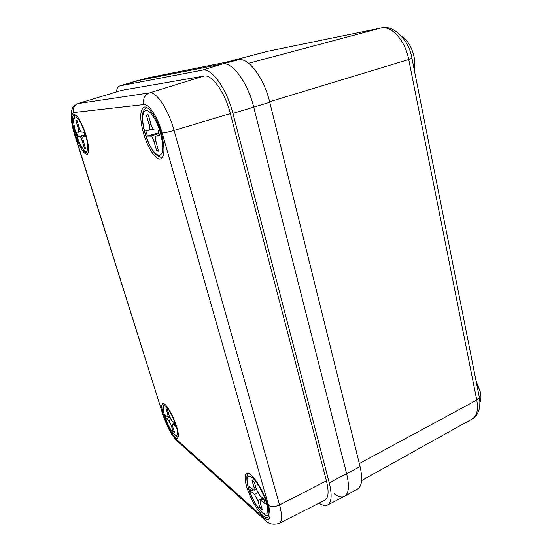 <?xml version="1.0" encoding="UTF-8"?>
<svg xmlns="http://www.w3.org/2000/svg" width="552" height="552" viewBox="0 0 552 552"><rect width="100%" height="100%" fill="white"/><g stroke="black" fill="none" stroke-linecap="round" stroke-linejoin="round"><path stroke-width="0.83" d="M401.718 36.37C407.769 40.31 411.889 47.155 414.083 56.918C415 61.672 415.09 66.136 414.352 70.304M476.059 380.928L480.454 392.327C481.254 396.529 481.068 399.952 479.895 402.587M334.132 493.757C338.431 496.828 341.929 497.669 344.62 496.269C348.85 493.488 349.54 486.022 346.677 473.857L253.734 107.164C247.662 82.165 232.068 61.293 222.373 63.997L136.234 80.965L149.344 77.556L119.894 85.877C118.114 86.478 116.927 88.492 116.341 91.929M344.62 496.269L357.648 488.962C362.022 486.112 362.823 478.653 360.07 466.592L269.776 102.292C263.925 77.563 248.255 57.035 238.264 59.816L149.344 77.556M161.281 133.094C165.02 147.826 164.813 156.451 160.66 158.948C156.064 160.701 147.681 147.991 143.541 133.418C139.635 118.68 139.822 109.903 144.106 107.095C148.55 105.356 157.127 118.135 161.281 133.094M267.52 504.48C269.479 511.676 269.473 515.934 267.513 517.252C263.318 520.129 250.677 501.237 246.64 486.567C244.584 479.233 244.57 474.872 246.592 473.471C250.504 470.483 263.401 489.286 267.52 504.48M176.619 426.496C178.613 433.196 178.889 437.053 177.454 438.053C174.915 439.668 166.966 426.503 163.564 415.297C161.515 408.528 161.218 404.602 162.681 403.533C165.096 401.849 173.162 415 176.619 426.496M85.788 134.481C89.086 146.032 89.527 152.676 87.099 154.415C83.552 153.884 79.619 147.301 75.3 134.674C71.926 123.144 71.463 116.41 73.92 114.478C77.446 114.975 81.399 121.64 85.788 134.481M319.042 503.148C322.485 505.432 325.307 506.053 327.515 505.011L344.413 496.379C348.823 493.743 349.575 486.236 346.677 473.857L253.734 107.164C247.662 82.165 232.068 61.293 222.373 63.997L136.434 80.916L119.894 85.877M327.515 505.011C331.648 502.513 332.228 495.123 329.247 482.834L232.903 113.408C226.665 88.52 211.471 67.592 202.329 70.132L120.219 85.795M73.533 112.56C70.621 114.333 71.049 121.709 74.837 134.688L162.985 414.793C166.704 425.737 170.892 433.679 175.536 438.605L263.145 517.189C269.845 522.268 271.639 518.328 268.541 505.356L162.15 133.073C157.762 117.286 148.819 103.541 143.858 104.549L73.533 112.56C72.609 108.206 74.106 105.218 78.025 103.576L149.606 92.86C156.264 91.232 168.332 109.372 174.08 130.417L279.547 504.921C282.32 515.34 282.224 521.474 279.257 523.324L324.928 500.153C328.537 497.98 329.04 491.542 326.432 480.854L230.336 113.574C224.94 92.136 211.878 74.03 203.909 76.066L121.564 90.362L77.749 103.638L121.564 90.362M253.223 490.003L250.725 491.294L254.472 494.523L257.805 492.791M256.342 489.127L254.099 490.286L249.407 486.754L250.725 491.294M262.704 498.09L257.874 500.623L259.999 507.971L262.393 510.082L260.261 502.693L260.261 499.995L265.202 503.755L263.863 499.077L259.923 495.724L256.466 489.548L254.299 482.048L251.933 480.074L254.092 487.547L255.652 486.74M257.874 500.623L254.472 494.523M254.099 490.286L254.092 487.547M261.544 507.157L259.999 507.971M169.761 417.139L166.373 418.678L168.733 420.707L171.037 419.651M169.512 416.484L168.029 417.153L165.214 414.98L166.373 418.678M172.3 424.805L171.175 425.323L173.045 431.312L174.549 432.63L172.666 426.62L172.493 424.177L175.432 426.468L174.253 422.68L171.803 420.589L169.333 415.939L167.428 409.853L165.952 408.625L167.849 414.683L168.802 414.248M171.175 425.323L168.733 420.707M168.029 417.153L167.849 414.683M173.997 430.87L173.045 431.312M158.852 132.708L147.405 136.151L150.586 136.123L159.093 133.556M153.159 128.989L148.881 130.244L145.714 130.334L147.405 136.151M155.878 140.974L154.008 141.547L156.74 151.006L158.5 151.2L156.037 141.56C155.236 138.483 155.285 136.661 156.181 136.096L159.721 136.04L157.982 129.982L154.629 130.079C153.38 129.775 152.221 127.954 151.144 124.614L148.35 114.926L146.349 115.078L149.137 124.711L151.013 124.152M154.008 141.547C152.939 138.248 151.793 136.441 150.586 136.123M149.026 130.217C149.909 129.665 149.944 127.829 149.137 124.711M158.596 150.434L156.74 151.006M147.487 114.754L146.349 115.078M84.635 134.833L77.894 136.799L79.785 136.779L84.787 135.323M80.965 131.507L76.48 132.301L77.894 136.799M83.297 140.636L82.193 140.96L84.477 148.253L85.429 148.426L83.4 140.967C82.696 138.552 82.607 137.144 83.124 136.758L85.18 136.73L83.738 132.094L81.765 132.149C81.006 131.914 80.199 130.513 79.329 127.947L77.004 120.515L76.19 120.405L75.824 120.612L78.142 128.002L79.246 127.684M82.193 140.96C81.33 138.421 80.53 137.027 79.785 136.779M78.432 132.238C78.943 131.852 78.846 130.445 78.142 128.002M85.574 147.929L84.477 148.253M76.611 120.391L75.824 120.612M269.776 102.292L232.903 113.408M238.264 59.816L222.373 63.997L202.329 70.132M360.07 466.592L329.247 482.834M359.311 463.549L476.769 400.083C478.474 399.124 479.302 398.102 479.26 397.012C479.502 399.351 480.24 399.62 479.612 407.341C478.377 413.255 475.907 417.119 472.208 418.954C476.942 415.987 478.46 409.694 476.769 400.083L408.735 59.533L269.638 101.734M411.951 58.195L408.735 59.533C405.196 40.448 391.465 25.282 380.942 28L248.662 63.28M479.191 396.667L411.958 58.257C408.894 39.33 393.052 24.412 381.218 27.938L267.713 51.295L225.934 62.279M381.218 27.938L267.948 51.239L225.789 62.307M268.541 505.356C271.267 507.115 274.937 506.971 279.547 504.921L326.432 480.854M162.15 133.073C164.634 132.887 168.608 132.004 174.08 130.417L230.336 113.574M143.858 104.549C142.754 98.863 144.672 94.972 149.606 92.86L203.909 76.066M175.536 438.605L177.378 441.207L264.408 519.515M74.623 134.66L162.985 414.793M77.749 103.638C72.346 106.743 72.974 106.791 71.47 111.131L71.277 119.508C71.774 123.841 72.892 128.871 74.61 134.612L74.837 134.688M263.145 517.189L265.291 520.315C268.672 524.034 273.33 525.042 279.257 523.324M248.303 487.513C251.829 498.283 256.466 506.626 262.207 512.539C267.458 516.41 268.872 513.25 266.443 503.058C263.739 493.488 256.866 481.33 252.071 477.459C247.041 474.202 245.785 477.556 248.303 487.513M263.801 499.029L261.255 500.36M164.682 415.87C169.926 433.417 181.974 444.332 176.026 425.592C172.907 416.491 169.492 410.067 165.772 406.32C162.709 404.492 162.343 407.68 164.682 415.87M174.577 423.625L172.976 424.357M145.066 133.273C149.35 146.487 154.022 153.918 159.066 155.567C163.44 154.45 163.91 146.922 160.48 132.984C156.954 120.522 150.034 109.827 146.004 110.359C141.926 112.297 141.609 119.936 145.066 133.273M156.181 136.096L159.493 135.095L156.354 136.068M76.293 134.564C79.778 144.796 83.069 150.53 86.174 151.759C88.658 150.841 88.41 145.059 85.415 134.398C81.758 123.676 78.384 117.88 75.3 117.003C72.988 118.411 73.319 124.262 76.293 134.564M472.208 418.954L361.615 480.564M267.948 51.239L267.423 51.364M176.633 440.544C170.665 433.775 170.602 432.161 167.953 427.448L162.681 414.407M248.138 487.299C251.753 501.161 264.194 518.68 268.762 515.333M248.103 487.168C246.213 478.556 246.44 474.03 248.779 473.575M263.152 498.477L260.261 499.995M164.606 415.773C166.821 422.501 169.574 428.214 172.866 432.913C175.495 436.101 177.295 437.356 178.262 436.666M164.586 415.711C163.164 410.288 162.626 407.307 162.978 406.769L164.206 403.843M174.46 423.274L172.493 424.177M144.948 133.26C148.522 144.065 152.276 151.248 156.216 154.815C159.521 157.134 161.667 157.886 162.667 157.078M144.941 133.232C142.181 124.379 141.981 114.643 143.071 112.215C144.465 109.027 145.735 107.474 146.887 107.557M75.707 115.009C74.782 115.389 74.141 116.479 73.768 118.287C73.25 119.135 73.775 127.284 76.238 134.55C82.676 152.718 86.519 153.263 88.244 153.049"/></g></svg>
